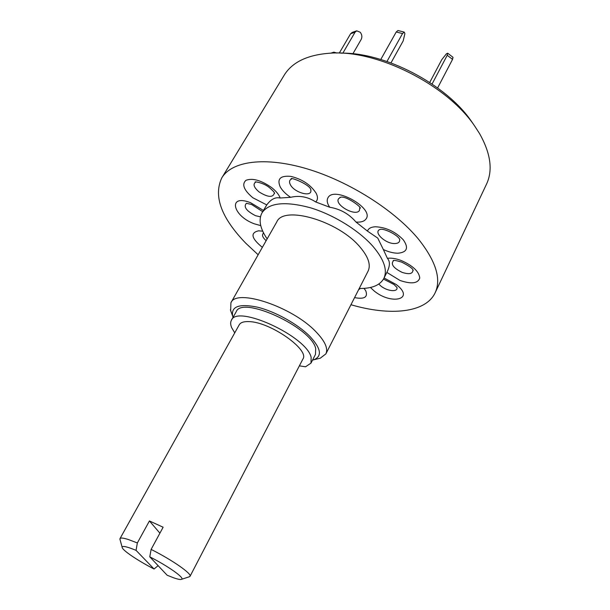 <?xml version="1.0" encoding="UTF-8"?>
<svg xmlns="http://www.w3.org/2000/svg" width="610" height="610" viewBox="0 0 610 610"><rect width="100%" height="100%" fill="white"/><g stroke="black" fill="none" stroke-linecap="round" stroke-linejoin="round"><path stroke-width="0.91" d="M149.778 556.831L167.148 575.238L173.69 577.822C178.013 579.332 180.667 579.82 181.643 579.279C184.83 578.005 168.413 566.324 149.778 556.831L151.112 549.404C172.424 560.094 192.196 573.926 190.023 576.343L189.001 576.892M120.086 539.789L119.987 538.63C120.605 537.631 123.426 537.944 128.451 539.553L137.349 542.953L136.06 550.357L154.055 569.008L158.112 565.661M190.023 576.343L302.895 359.061C309.926 349.904 270.276 321.973 249.162 321.623C243.931 321.363 240.622 322.415 239.242 324.787L119.987 538.63M136.06 550.357C127.032 546.629 122.397 545.592 122.145 547.246C121.886 549.945 137.654 560.613 154.055 569.008M151.112 549.404L163.129 527.223L149.427 520.955L159.904 533.17M149.427 520.955L137.349 542.953M299.365 365.863L305.557 366.778L310.986 363.125L311.138 357.323C306.731 336.377 236.855 304.199 231.396 320.273C230.313 322.255 230.42 324.756 231.716 327.768L234.743 332.854M310.986 363.125L315.484 354.395L315.69 348.508C311.481 327.288 241.85 295.354 236.215 311.71L231.396 320.273M230.664 310.551L230.915 302.758C236.184 288.149 292.221 306.601 315.919 331.741C325.008 341.181 328.325 348.562 325.877 353.884L320.258 358.2L317.513 358.871M325.877 353.884L368.097 271.107C371.032 264.87 368.326 256.833 359.984 247.012C338.314 220.828 283.498 205.036 276.78 221.933L230.915 302.758M312.526 360.136L313.792 359.778C322.461 356.232 321.058 348.333 309.59 336.079C297.505 323.979 275.24 311.58 257.771 307.242C239.356 303.406 230.984 306.357 232.646 316.087L233.043 317.345M230.641 310.604L232.311 315.141M359.244 288.469C371.795 288.675 379.992 285.343 383.835 278.457C387.655 270.299 384.147 259.746 373.328 246.798C359.305 230.595 333.533 214.621 309.941 207.636C284.9 201.033 268.911 202.772 261.98 212.852C258.35 219.844 260.073 228.521 267.157 238.891M386.862 272.411L400.023 280.47C411.353 284.283 417.926 283.482 419.749 278.053C419.085 271.557 412.917 265.708 401.243 260.516C395.867 258.51 391.254 257.778 387.388 258.32C390.187 261.454 390.042 266.09 386.961 272.205L383.835 278.457M387.388 258.32L383.332 249.513C388.6 251.968 393.488 253.203 397.995 253.219C407.129 252.327 408.891 247.851 403.263 239.776C395.333 231.648 386.061 227.309 375.455 226.76C371.04 226.989 368.379 228.445 367.479 231.129L377.781 238.121L383.332 249.513M350.948 304.733C390.095 316.178 425.673 312.983 435.151 292.769C441.449 279.113 435.967 261.332 418.719 239.44C395.166 210.633 349.278 181.399 307.051 168.848C264.763 156.244 231.701 161.162 221.788 177.884C213.256 196.069 221.262 217.862 245.815 243.26L258.152 254.766M435.151 292.769L486.536 184.113C493.032 170.236 490.692 153.369 479.521 133.529L474.664 126.026C447.115 84.828 376.805 49.532 330.3 53.177C307.585 54.778 292.221 62.113 284.207 75.175L221.788 177.884M472.979 123.571L471.705 121.733C446.619 84.432 384.59 52.01 340.754 53.161M329.713 207.24C340.357 209.032 349.118 213.973 355.996 222.048C360.792 222.436 364.086 221.468 365.886 219.15C374.99 208.544 334.051 185.432 327.966 197.777C326.563 200.316 327.143 203.473 329.713 207.24L315.683 201.948C317.856 199.981 318.039 197.121 316.224 193.378C310.81 184.883 302.331 179.21 290.787 176.374C280.364 175.421 276.833 178.928 280.211 186.896C282.323 190.617 285.777 194.087 290.596 197.312C299.464 195.246 307.829 196.794 315.683 201.948M266.776 204.922C270.916 199.218 275.385 196.916 280.188 198.006C278.923 194.567 276.071 191.09 271.625 187.567C261.164 180.285 252.609 177.861 245.975 180.301C241.552 184.304 243.832 190.122 252.83 197.747L266.776 204.922L261.98 212.852M290.596 197.312L280.188 198.006M367.479 231.129L355.996 222.048M352.893 53.779L361.257 39.299C362.31 36.951 361.974 34.595 360.243 32.246L356.705 30.828L355.073 32.185L350.613 33.741L352.244 32.383L356.484 30.904M342.828 53.177L355.073 32.185M339.274 53.108L350.613 33.741M390.987 62.891L403.202 40.87L404.887 33.626L404.232 32.086L402.531 33.558L396.218 31.994L397.933 30.53L404.125 32.055M386.976 61.465L402.531 33.558M380.792 59.475L396.218 31.994M432.078 84.012L447.214 55.281L447.694 53.207L446.406 53.802L441.785 59.643L429.73 82.449M437.622 87.924L452.544 59.383L447.214 55.281M447.755 53.253L453.001 57.294L452.544 59.383M336.933 53.055L333.868 52.155L330.879 53.154M246.455 203.275L246.417 203.29C243.276 206.805 246.326 210.946 255.575 215.719L260.447 216.817M256.017 181.955L255.842 182.024C252.685 184.037 253.752 187.331 259.052 191.906C267.981 197.457 273.097 197.808 274.393 192.958L274.37 192.783M310.757 189.786L310.925 190.068C310.475 184.502 289.178 176.412 291.206 179.027L291.58 179.012C289.384 180.019 288.957 181.879 290.299 184.571C294.203 192.79 312.488 197.701 310.803 189.992L310.742 189.687M340.54 197.282L338.565 198.723C334.15 204.769 355.676 216.901 359.442 210.496L359.808 207.613M380.175 229.368L379.9 229.482C372.901 232.189 385.787 244.099 394.975 243.55C398.444 243.375 399.992 241.995 399.626 239.41L399.825 239.738C398.566 235.216 384.208 228.247 380.213 229.368L380.198 229.368M393.816 260.5L393.663 260.562C390.385 264.016 393.206 267.958 402.135 272.373C409.287 274.668 412.886 273.867 412.932 269.978L413.176 270.421C412.97 268.644 409.089 265.861 401.532 262.071C396.447 260.546 393.656 260.066 393.16 260.638L393.831 260.5M378.779 284.077L380.991 286.12C387.441 291.359 398.238 292.32 396.942 287.447L393.991 284.481L383.492 279.09M263.398 210.397L250.603 202.726C227.53 193.591 232.41 215.925 254.362 223.832L260.76 225.616M370.392 287.493L374.41 291.176C391.933 305.374 415.402 299.106 396.271 284.557L384.079 277.977M354.578 297.619C364.3 299.434 368.043 297.215 365.825 290.962L364.101 288.37M358.642 289.659L360.373 288.484M262.727 231.182L258.564 230.809C250.077 232.806 251.335 238.327 262.353 247.355M263.688 233.157C261.545 234.705 262.361 237.214 266.143 240.683M181.643 579.279L189.71 576.656M122.145 547.246L119.888 539.065M274.363 192.768L274.607 193.408C274.683 192.668 273.082 190.846 269.803 187.933C263.81 182.573 253.539 181.307 255.354 182.054L256.032 181.955M232.646 316.087L230.405 309.819M246.417 203.29L251.556 204.472L262.674 211.647M359.801 207.591L360.06 208.246C362.866 208.246 345.626 194.743 339.869 197.427L340.563 197.282M263.673 233.127L263.154 233.165L263.65 233.089M313.792 359.778L320.258 358.2"/></g></svg>
